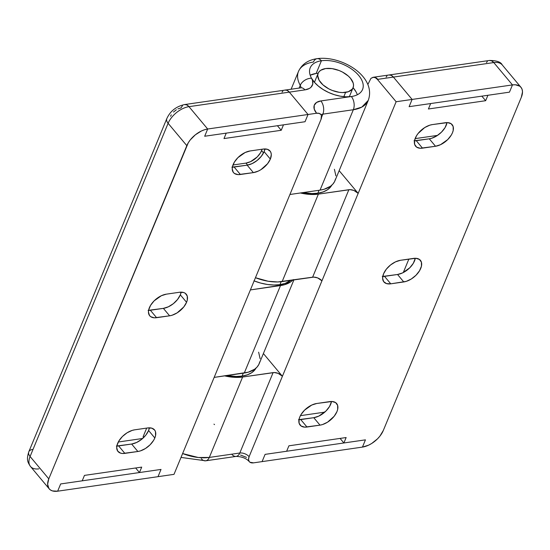 <?xml version="1.0" encoding="UTF-8"?>
<svg xmlns="http://www.w3.org/2000/svg" width="550" height="550" viewBox="0 0 550 550"><rect width="100%" height="100%" fill="white"/><g stroke="black" fill="none" stroke-linecap="round" stroke-linejoin="round"><path stroke-width="0.82" d="M298.512 71.39A37.764 21.044 22.5 0 0 300.252 85.339A9.439 6.401 -29.3 0 1 311.534 78.237A28.325 15.785 -157.5 0 1 321.413 60.768A9.439 5.72 -98.2 0 0 317.061 58.671A9.439 5.72 81.8 0 1 321.413 60.768L316.168 73.446A28.325 15.785 22.5 0 0 310.186 75.226L316.168 73.446L321.413 60.768A28.325 15.785 -157.5 0 1 351.622 69.073A28.325 15.785 -157.5 0 1 362.553 89.492A28.325 15.785 -157.5 0 1 351.347 96.532A28.325 15.785 -157.5 0 1 311.534 78.237A28.325 15.785 -157.5 0 1 310.214 67.808A28.325 15.785 -157.5 0 1 321.413 60.768A28.325 15.785 -157.5 0 1 358.683 75.426A28.325 15.785 -157.5 0 1 351.347 96.532L320.87 100.939L316.553 102.451L314.222 105.325L314.236 109.113L316.587 113.252L319.206 113.389L320.966 114.613L321.434 115.576L321.021 119.419L173.999 474.354L158.015 476.671L161.019 469.425L139.459 472.546L141.708 467.115L84.466 475.393L82.218 480.824L60.658 483.945L57.661 491.191L52.429 490.909L50.414 489.94L48.902 488.469L47.63 484.234L48.792 478.851L188.272 142.78L190.238 139.934L195.408 134.771L201.534 130.934L204.662 129.704L207.68 129.009L204.683 136.249L226.236 133.134L223.988 138.566L281.229 130.281L283.477 124.85L305.037 121.729L308.034 114.489L316.587 113.252L308.034 114.489L305.037 121.729L283.477 124.85L281.229 130.281L277.413 125.73L281.229 130.281L223.988 138.566L226.236 133.134L204.683 136.249L207.68 129.009L188.973 106.659L186.835 104.926L184.566 104.562L186.835 104.926L188.973 106.659A18.886 10.725 140.1 0 0 168.108 123.296L186.814 145.647L48.792 478.851L30.085 456.5L168.108 123.296L186.814 145.647A18.886 10.725 -39.9 0 1 207.68 129.009L188.973 106.659A9.439 5.72 -98.2 0 0 184.621 104.555L184.621 104.555A9.439 5.72 81.8 0 1 188.973 106.659L289.334 92.139L308.034 114.489L289.334 92.139L304.947 89.877L309.361 88.468L310.97 87.285L312.744 84.15L312.455 80.293L311.534 78.237L314.387 82.239L318.306 86.061L323.118 89.526L328.57 92.455L334.407 94.717L340.34 96.188L346.081 96.8L351.347 96.532A9.439 5.72 81.8 0 1 353.334 109.732L320.031 190.135L289.926 194.494L320.031 190.135A37.764 21.044 22.5 0 0 334.971 180.751L368.273 100.348A37.764 21.044 -157.5 0 1 353.334 109.732L320.031 190.135L324.012 189.296L330.474 186.271L332.832 184.147L334.538 181.672L335.562 178.887M270.346 159.094A15.345 8.711 -39.9 0 1 253.385 172.618L247.149 165.165A15.345 8.711 140.1 0 0 264.11 151.649L270.346 159.094L271.288 154.722L271.012 152.852L270.249 151.284L267.389 149.297L263.141 149.071L250.126 150.954L245.135 152.522L237.916 157.637L234.355 162.147L232.451 166.739L232.224 168.843L233.262 172.287L234.486 173.484L238.116 174.611L253.385 172.618L258.383 171.05L260.92 169.661L267.554 163.735L270.346 159.094L264.11 151.649L264.914 148.947A15.345 8.711 140.1 0 1 264.11 151.649L261.319 156.282L257.118 160.483L252.147 163.597L247.149 165.165L253.385 172.618L240.377 174.494A15.345 8.711 -39.9 0 1 233.489 172.576A15.345 8.711 -39.9 0 1 235.771 160.078A15.345 8.711 -39.9 0 1 250.126 150.954L263.141 149.071A15.345 8.711 -39.9 0 1 270.029 150.996A15.345 8.711 -39.9 0 1 270.346 159.094M186.567 302.301A15.345 8.711 -39.9 0 1 169.613 315.817L163.377 308.371A15.345 8.711 140.1 0 0 180.331 294.848L186.567 302.301L187.282 300.039L187.241 296.058L185.254 293.288L183.611 292.504L179.362 292.277L166.354 294.161L161.356 295.721L154.144 300.843L150.583 305.346L148.679 309.939L148.452 312.049L149.49 315.487L150.714 316.69L154.337 317.817L169.613 315.817L172.061 315.253L177.141 312.868L183.782 306.941L186.567 302.301L180.331 294.848L181.136 292.146A15.345 8.711 140.1 0 1 180.331 294.848L177.547 299.489L173.346 303.683L168.369 306.804L163.377 308.371L169.613 315.817L156.599 317.701A15.345 8.711 -39.9 0 1 149.71 315.776A15.345 8.711 -39.9 0 1 151.993 303.284A15.345 8.711 -39.9 0 1 166.354 294.161L179.362 292.277A15.345 8.711 -39.9 0 1 186.251 294.202A15.345 8.711 -39.9 0 1 186.567 302.301M154.825 437.979A15.345 8.711 -39.9 0 1 137.871 451.495L131.636 444.043A15.345 8.711 140.1 0 0 148.589 430.526L154.825 437.979L155.547 435.717L155.499 431.729L154.736 430.162L151.876 428.182L147.62 427.955L134.613 429.839L132.165 430.402L127.078 432.788L122.402 436.521L118.841 441.024L116.937 445.617L116.71 447.728L117.748 451.165L120.608 453.152L122.595 453.489L137.871 451.495L140.319 450.931L145.406 448.539L150.081 444.812L153.642 440.309L154.825 437.979L148.589 430.526L149.394 427.824A15.345 8.711 140.1 0 1 148.589 430.526L145.805 435.167L141.604 439.361L136.627 442.482L131.636 444.043L137.871 451.495L124.864 453.379A15.345 8.711 -39.9 0 1 117.968 451.454A15.345 8.711 -39.9 0 1 120.251 438.962A15.345 8.711 -39.9 0 1 134.613 429.839L147.62 427.955A15.345 8.711 -39.9 0 1 154.509 429.88A15.345 8.711 -39.9 0 1 154.825 437.979M135.644 467.988L139.459 472.546L161.019 469.425L158.015 476.671L57.661 491.191L60.658 483.945L82.218 480.824L84.466 475.393L141.708 467.115L139.459 472.546L135.644 467.988M180.984 107.938L182.518 105.621L180.984 107.938L177.911 108.907M142.649 438.481L118.284 442.007L142.649 438.481M282.026 92.125L282.872 91.101L282.026 92.125M317.061 58.671C341.172 55.138 376.901 76.429 368.273 100.348L361.831 107.085L353.334 109.732L322.857 114.146A9.439 5.72 -98.2 0 0 320.87 100.939A9.439 5.72 81.8 0 1 322.857 114.146A7.081 3.946 -157.5 0 0 321.062 114.757A7.081 3.946 -157.5 0 1 322.857 114.146L321.585 117.205L322.857 114.146L353.334 109.732A9.439 5.72 -98.2 0 0 351.347 96.532L320.87 100.939A16.521 9.206 22.5 0 0 316.587 113.252A9.439 5.362 -39.9 0 1 320.836 114.441A9.439 5.362 -39.9 0 1 321.021 119.419L173.999 474.354L57.661 491.191L60.658 483.945L57.661 491.191A18.886 10.725 -39.9 0 1 49.177 488.819A18.886 10.725 -39.9 0 1 48.792 478.851L30.085 456.5L168.108 123.296A9.439 5.259 -157.5 0 1 166.815 118.608A9.439 5.259 22.5 0 0 168.108 123.296A18.886 10.725 -39.9 0 1 188.973 106.659L289.334 92.139A9.439 5.72 -98.2 0 0 284.982 90.035A9.439 5.72 81.8 0 1 289.334 92.139L287.196 90.406L284.928 90.049L287.196 90.406L289.334 92.139L304.947 89.877A9.439 5.72 -98.2 0 0 300.596 87.78A9.439 5.72 81.8 0 1 304.947 89.877A18.886 10.519 22.5 0 0 311.534 78.237A9.439 6.401 150.7 0 0 300.252 85.339A37.764 21.044 -157.5 0 1 298.485 71.438A37.764 21.044 -157.5 0 1 313.424 62.054A9.439 5.72 81.8 0 1 317.061 58.671C308.041 59.991 301.854 64.247 298.485 71.438L291.156 89.141M143.715 437.491L143.096 436.748L146.685 428.092L143.096 436.748L143.715 437.491M263.519 152.907L261.614 150.624L262.199 149.208L260.521 152.776L257.235 156.936L250.573 161.659L245.96 163.103L232.973 164.986L245.96 163.103L247.624 165.089L245.96 163.103A14.163 8.044 140.1 0 0 261.614 150.624L263.519 152.907M116.366 446.043L131.636 444.043L118.628 445.926L124.864 453.379L118.628 445.926A15.345 8.711 140.1 0 1 116.854 446.057M231.88 167.159L247.149 165.165L234.142 167.049L240.377 174.494L234.142 167.049A15.345 8.711 140.1 0 1 232.368 167.172M292.882 280.032A37.764 21.044 -157.5 0 1 280.5 285.574L244.269 373.038A37.764 21.044 22.5 0 0 259.208 363.653L293.906 279.888M299.159 87.986L300.252 85.339A9.439 5.259 -157.5 0 1 300.926 87.725A9.439 5.259 -157.5 0 0 300.252 85.339L299.159 87.986M293.301 279.586L290.943 281.71L284.481 284.735L250.394 289.926L280.5 285.574L244.269 373.038L214.163 377.396L248.249 372.199L254.712 369.174L257.07 367.049L258.782 364.574L259.806 361.79M176.351 109.759L173.47 112.056M171.284 114.826L170.555 116.263M260.123 358.758L258.637 352.186M335.885 175.856L334.4 169.283M148.101 310.365L163.377 308.371L150.363 310.248L156.599 317.701L150.363 310.248A15.345 8.711 140.1 0 1 148.589 310.379M357.321 94.751A28.325 15.785 22.5 0 0 353.079 87.684A18.886 10.519 -157.5 0 1 345.606 92.379L343.832 96.662L345.606 92.379A18.886 10.519 -157.5 0 1 325.469 86.845A18.886 10.519 -157.5 0 1 318.182 73.233A28.325 15.785 22.5 0 0 316.168 73.446L318.189 73.233A18.886 10.519 -157.5 0 1 325.655 68.544A18.886 10.519 -157.5 0 1 345.792 74.078A18.886 10.519 -157.5 0 1 353.079 87.691L349.326 96.745M355.926 91.651L353.079 87.684M30.085 456.5A18.886 10.725 140.1 0 0 30.477 466.469A18.886 10.725 -39.9 0 1 30.085 456.5A9.439 5.259 -157.5 0 1 28.799 451.811A9.439 5.259 22.5 0 0 30.085 456.5M38.954 468.841A18.886 10.725 -39.9 0 1 30.477 466.469C27.404 461.849 26.407 459.47 28.799 451.811L166.815 118.608A9.439 5.259 -157.5 0 1 166.822 118.601C170.259 111.093 176.192 106.411 184.621 104.555L301.393 87.752M28.799 451.811A9.439 5.259 -157.5 0 1 32.532 449.467M213.971 424.139A37.764 21.044 -157.5 0 1 214.507 424.607M299.784 417.003A15.345 8.711 -39.9 0 1 316.745 403.487L311.747 405.054L304.528 410.169L300.967 414.672L299.784 417.003L299.069 419.265L299.111 423.252L301.097 426.016L304.728 427.144L319.997 425.143L322.451 424.579L327.532 422.194L334.173 416.268L336.957 411.627L337.673 409.365L337.631 405.384L335.637 402.621L332.014 401.493L316.745 403.487L329.752 401.603A15.345 8.711 -39.9 0 1 336.641 403.528A15.345 8.711 -39.9 0 1 334.359 416.02A15.345 8.711 -39.9 0 1 319.997 425.143L313.761 417.697L318.759 416.13L325.978 411.015L329.539 406.505L331.526 401.473A15.345 8.711 140.1 0 1 313.761 417.697L319.997 425.143L306.989 427.027A15.345 8.711 -39.9 0 1 300.101 425.102A15.345 8.711 -39.9 0 1 299.784 417.003M383.563 273.804A15.345 8.711 -39.9 0 1 400.517 260.281L395.526 261.848L390.548 264.962L386.348 269.163L383.563 273.804L382.614 278.169L383.652 281.614L386.513 283.594L390.768 283.827L406.23 281.373L411.311 278.988L415.986 275.254L419.547 270.751L421.451 266.159L421.403 262.178L419.416 259.414L415.793 258.287L400.517 260.281L413.524 258.397A15.345 8.711 -39.9 0 1 420.42 260.322A15.345 8.711 -39.9 0 1 418.138 272.821A15.345 8.711 -39.9 0 1 403.776 281.944L397.54 274.491L402.538 272.931L409.75 267.809L413.311 263.306L415.305 258.273A15.345 8.711 140.1 0 1 397.54 274.491L403.776 281.944L390.768 283.827A15.345 8.711 -39.9 0 1 383.879 281.903A15.345 8.711 -39.9 0 1 383.563 273.804M415.305 138.126A15.345 8.711 -39.9 0 1 432.259 124.609L429.804 125.173L424.724 127.559L418.089 133.485L416.487 135.795L414.583 140.387L414.631 144.368L416.618 147.132L420.241 148.266L435.518 146.266L440.509 144.698L447.728 139.583L451.289 135.08L452.471 132.749L453.193 130.488L453.145 126.5L451.158 123.736L447.528 122.609L432.259 124.609L445.266 122.726A15.345 8.711 -39.9 0 1 452.155 124.651A15.345 8.711 -39.9 0 1 449.873 137.142A15.345 8.711 -39.9 0 1 435.518 146.266L429.282 138.813L431.729 138.249L436.817 135.864L441.492 132.131L445.053 127.627L447.04 122.595A15.345 8.711 140.1 0 1 429.282 138.813L435.518 146.266L422.503 148.149A15.345 8.711 -39.9 0 1 415.614 146.224A15.345 8.711 -39.9 0 1 415.305 138.126M373.017 77.296L375.286 77.66L377.417 79.392A18.886 10.519 22.5 0 0 377.788 79.344A9.439 5.72 81.8 0 0 373.436 77.241L370.961 78.347L367.84 84.501L370.961 78.347L373.017 77.296L375.286 77.66L377.417 79.392L396.131 101.743L358.174 193.373L353.897 190.451L350.02 189.64L318.381 194.123L282.15 281.586L313.789 277.111L317.666 277.915L321.942 280.844A7.081 3.946 22.5 0 0 312.627 277.179L348.858 189.716L312.627 277.179L277.771 281.957L268.187 281.256L255.454 277.716A37.764 21.044 22.5 0 0 282.15 281.586L318.381 194.123L348.858 189.716A7.081 3.946 -157.5 0 1 358.174 193.373L282.411 376.276L396.131 101.743L412.115 99.433L409.111 106.672L430.671 103.558L428.416 108.989L485.657 100.705L487.912 95.274L509.465 92.159L512.469 84.913L515.254 84.769L519.716 86.157L521.221 87.636L522.163 89.561L522.5 91.871L521.338 97.247L383.316 430.457L379.885 436.164L377.479 438.866L371.717 443.458L368.596 445.17L362.45 447.095L365.447 439.849L343.887 442.97L346.143 437.539L288.901 445.816L286.646 451.254L265.093 454.369L262.089 461.615L253.543 462.853L249.92 462.227L249.164 461.491L248.524 459.374L249.109 456.686L282.411 376.276L249.109 456.686A7.081 3.946 22.5 0 0 239.793 453.021L209.316 457.428L242.619 377.025L273.096 372.611L239.793 453.021L273.096 372.611A7.081 3.946 -157.5 0 1 282.411 376.276L263.395 353.554L282.411 376.276L278.135 373.354L274.257 372.543L242.619 377.025A37.764 21.044 -157.5 0 1 224.641 375.877L233.558 377.279L242.619 377.025L209.316 457.428L198.33 457.504L182.614 453.558A37.764 21.044 22.5 0 0 209.316 457.428A9.439 5.72 81.8 0 1 205.679 460.811A9.439 5.72 -98.2 0 0 209.316 457.428L239.793 453.021A9.439 5.72 81.8 0 1 236.156 456.404A9.439 5.72 -98.2 0 0 239.793 453.021A7.081 3.946 22.5 0 1 249.109 456.686A9.439 5.362 -39.9 0 0 249.294 461.656A9.439 5.362 -39.9 0 0 253.543 462.853L262.089 461.615L265.093 454.369L286.646 451.254L288.901 445.816L346.143 437.539L343.887 442.97L365.447 439.849L362.45 447.095L262.089 461.615L265.093 454.369L365.447 439.849L362.45 447.095A18.886 10.725 -39.9 0 0 383.316 430.457L521.338 97.247A18.886 10.725 -39.9 0 0 520.946 87.278L502.239 64.927A18.886 10.725 140.1 0 0 493.763 62.562L512.469 84.913L509.465 92.159L487.912 95.274L485.657 100.705L428.416 108.989L430.671 103.558L409.111 106.672L412.115 99.433L393.408 77.083L391.27 75.35L389.001 74.992L391.27 75.35L393.408 77.083L377.788 79.344A18.886 10.519 -157.5 0 1 377.417 79.392L396.131 101.743L412.115 99.433L393.408 77.083A9.439 5.72 -98.2 0 0 389.056 74.979A9.439 5.72 81.8 0 1 393.408 77.083L493.763 62.562L512.469 84.913A18.886 10.725 -39.9 0 1 520.946 87.278M486.454 62.549L487.3 61.531L486.454 62.549M373.429 77.241A9.439 5.72 -98.2 0 1 377.788 79.344L493.763 62.562L491.624 60.837L489.356 60.472L491.624 60.837L493.763 62.562A18.886 10.725 -39.9 0 1 502.246 64.934C500.892 61.985 496.616 60.5 489.411 60.466A9.439 5.72 81.8 0 1 493.763 62.562A9.439 5.72 -98.2 0 0 489.411 60.466L373.436 77.241M324.782 412.136L300.417 415.663L324.782 412.136M386.946 76.044L386.1 77.069L386.946 76.044M414.006 140.814L429.282 138.813L416.274 140.697L422.503 148.149L416.274 140.697A15.345 8.711 140.1 0 1 414.501 140.828M298.492 419.691L313.761 417.697L300.754 419.581L306.989 427.027L300.754 419.581A15.345 8.711 140.1 0 1 298.98 419.705M318.381 194.123A37.764 21.044 -157.5 0 1 300.403 192.974L309.32 194.377L318.381 194.123M240.501 455.015L246.496 457.373M358.174 193.373L339.151 170.651L358.174 193.373M340.079 438.412L343.887 442.97L340.079 438.412M437.539 135.389L415.099 138.634L437.539 135.389M408.87 259.071L403.288 272.559L408.87 259.071M382.271 276.492L397.54 274.491L384.533 276.375L390.768 283.827L384.533 276.375A15.345 8.711 140.1 0 1 382.759 276.506M481.848 96.154L485.657 100.705L481.848 96.154M231.804 454.3A9.439 5.72 81.8 0 0 236.156 456.404L205.679 460.811A9.439 5.72 81.8 0 1 201.327 458.714M325.655 68.544L332.104 68.626L339.089 70.51L342.451 72.05L348.267 76.024L350.501 78.313L353.183 83.036L353.533 85.298L353.196 87.367L352.186 89.176L348.315 91.733L342.512 92.572L339.157 92.297L332.173 90.413L328.811 88.873L322.994 84.899L319.103 80.245L317.728 75.625L318.065 73.556L319.076 71.748L320.726 70.269L325.655 68.544M243.279 373.182L242.069 376.097A36.589 20.384 22.5 0 0 255.998 368.136L254.815 369.889L251.618 372.742L247.314 374.839L242.069 376.097L236.081 376.468L227.129 375.519A36.589 20.384 22.5 0 0 242.069 376.097L243.279 373.182M254.127 280.913A36.589 20.384 22.5 0 0 279.95 284.646L281.16 281.717L279.95 284.646A36.589 20.384 22.5 0 0 290.799 280.335L285.196 283.387L279.95 284.646L273.955 285.017L267.451 284.481L260.686 283.071L253.921 280.83M319.034 190.279L317.831 193.194A36.589 20.384 22.5 0 0 331.76 185.233L330.577 186.986L327.381 189.846L323.077 191.936L317.831 193.194L311.836 193.566L302.885 192.617A36.589 20.384 22.5 0 0 317.831 193.194L319.034 190.279M60.658 483.945L161.019 469.425L158.015 476.671L161.019 469.425L60.658 483.945M289.334 92.139L308.034 114.489L207.68 129.009L188.973 106.659L207.68 129.009L308.034 114.489L305.037 121.729L204.683 136.249L207.68 129.009L204.683 136.249L305.037 121.729L308.034 114.489L289.334 92.139M262.089 461.615L362.45 447.095L365.447 439.849L265.093 454.369L262.089 461.615M493.763 62.562L512.469 84.913L412.115 99.433L393.408 77.083L412.115 99.433L512.469 84.913L509.465 92.159L409.111 106.672L412.115 99.433L409.111 106.672L509.465 92.159L512.469 84.913L493.763 62.562M49.177 488.819L30.477 466.469M320.829 114.434L320.347 113.974M205.679 460.811L181.019 457.414M236.156 456.404C242.041 456.624 246.428 458.377 249.301 461.67M318.175 73.26L314.435 82.294"/></g></svg>
